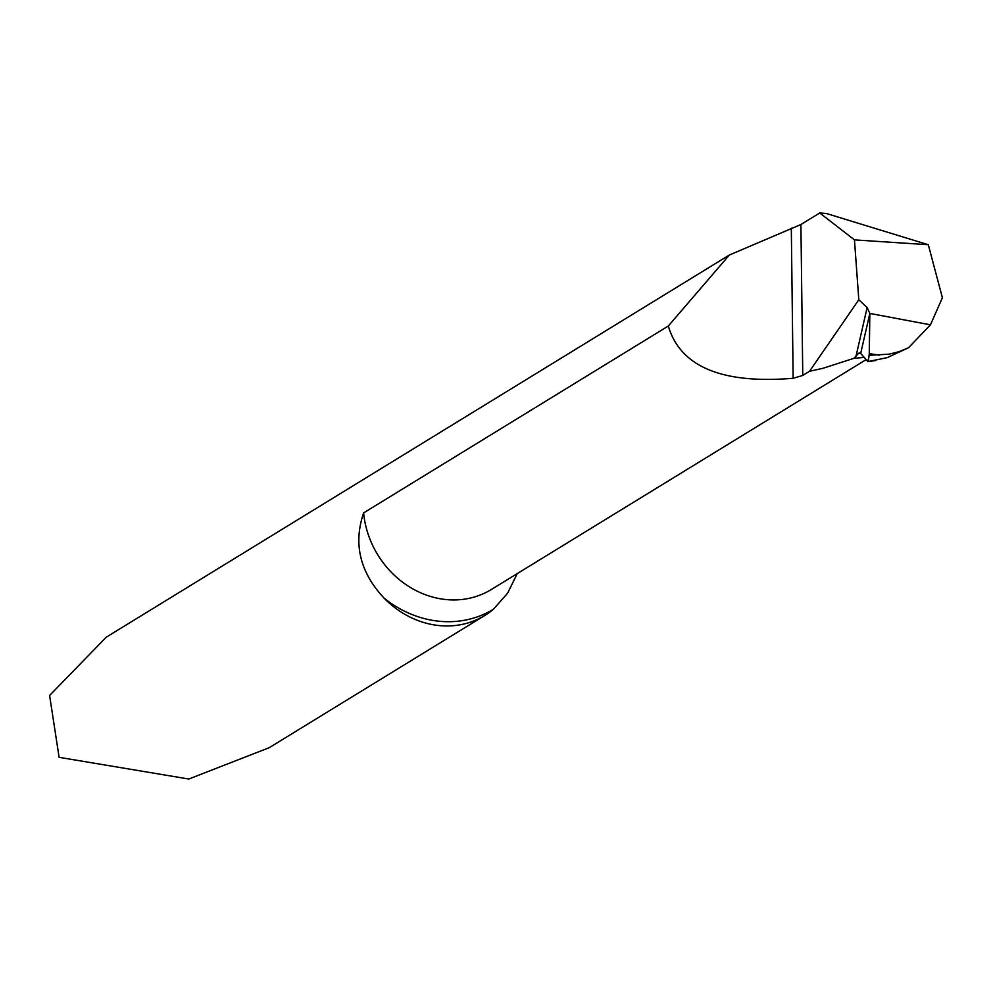 <?xml version="1.0" encoding="UTF-8"?>
<svg xmlns="http://www.w3.org/2000/svg" width="992" height="992" viewBox="0 0 992 992"><rect width="100%" height="100%" fill="white"/><g stroke="black" fill="none" stroke-linecap="round" stroke-linejoin="round"><path stroke-width="1.49" d="M867.12 307.582L869.835 313.435L930.459 324.83L869.835 313.435L860.684 353.462L858.613 353.239L856.059 356.066L867.12 307.582L858.812 299.745L854.459 239.89L928.301 244.726L942.4 297.724L930.459 324.83L908.523 347.746L887.208 357.641L868.062 361.584M517.216 573.624L507.619 593.204L493.346 609.311A89.702 79.348 -121.5 0 1 484.852 615.437A89.702 79.348 -121.5 0 1 439.01 625.555A89.702 79.348 -121.5 0 1 384.152 598.213C359.96 572.322 353.115 543.889 363.618 512.901L668.31 326.021L729.356 255.018L800.916 224.514L819.739 212.97L826.373 213.491L928.301 244.726M484.852 615.437L269.167 747.72L188.79 779.03L59.111 757.33L49.6 695.479L106.293 637.162L729.356 255.018M668.31 326.021C680.314 366.73 721.928 384.152 793.141 378.287L802.764 375.435L809.534 371.281L822.827 368.33L853.951 358.31L856.059 356.066M863.933 357.442L853.951 358.31M819.739 212.97L854.459 239.89M809.534 371.281L858.812 299.745M859.618 353.028L858.613 353.239M869.228 355.285L869.835 313.435L860.684 353.462L867.839 361.609L869.228 355.285L889.006 354.181L899.012 351.689L908.523 347.746M868.36 360.989L869.29 353.636L869.835 313.435L860.684 353.462L868.037 361.634M865.991 359.712L491.338 589.496A88.958 78.69 -121.5 0 1 445.879 599.54A88.958 78.69 -121.5 0 1 363.618 512.901M493.346 609.311A106.888 94.55 -121.5 0 1 438.96 621.228A106.888 94.55 -121.5 0 1 384.152 598.213M802.764 375.435L800.916 224.514M793.141 378.287L791.306 228.197M879.247 355.148L869.29 353.636M875.663 360.53L867.95 361.658"/></g></svg>
